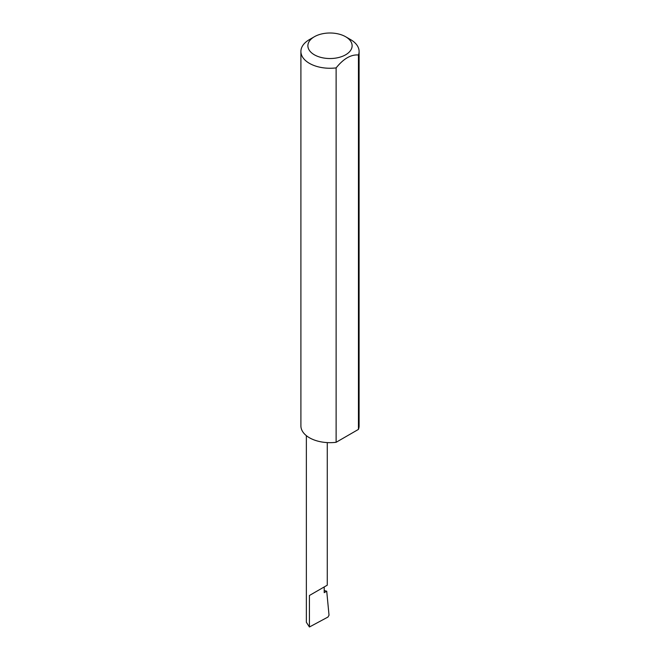 <?xml version="1.0" encoding="UTF-8"?>
<svg xmlns="http://www.w3.org/2000/svg" width="660" height="660" viewBox="0 0 660 660"><rect width="100%" height="100%" fill="white"/><g stroke="black" fill="none" stroke-linecap="round" stroke-linejoin="round"><path stroke-width="0.99" d="M324.209 590.543L326.725 591.203L324.209 592.655L324.209 586.955L327.269 585.189L327.269 442.588M324.209 586.955C328.119 584.694 328.119 584.694 324.209 586.955L309.424 595.485L324.209 586.955M314.366 54.797A22.11 12.763 0 0 0 345.634 54.797A22.11 12.763 0 0 0 345.634 36.737L350.575 39.592A29.098 16.797 180 0 1 359.098 51.472A29.098 16.797 180 0 1 358.446 55.003C351.004 54.367 343.563 58.657 336.121 67.889A29.098 16.797 180 0 1 309.424 63.343A29.098 16.797 180 0 1 300.902 51.472A29.098 16.797 180 0 1 309.424 39.592L314.366 36.737A22.11 12.763 0 0 0 314.366 54.797M336.121 67.889L336.121 442.291A29.098 16.797 180 0 1 309.424 437.745A29.098 16.797 180 0 1 300.902 425.865L300.902 51.472M326.725 591.203L329.026 615.202L327.987 617.034L309.424 627L306.364 622.289L306.364 435.666M309.424 627L309.424 595.485M358.446 55.003L358.446 429.396A29.098 16.797 180 0 0 359.098 425.865L359.098 51.472M336.121 442.291L358.446 429.396M350.575 39.592L345.634 36.737A22.11 12.763 0 0 0 314.366 36.737"/></g></svg>
